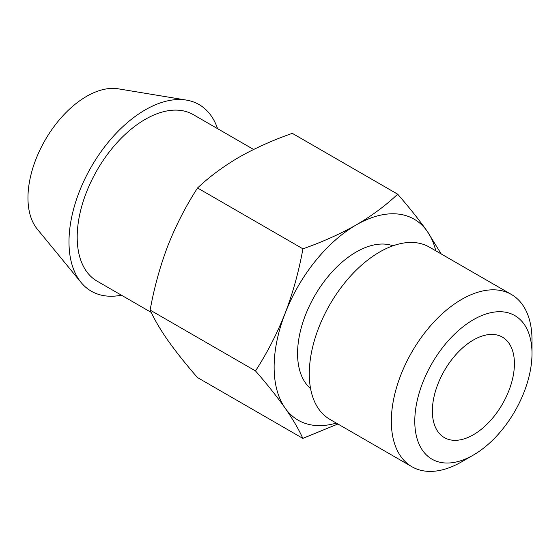 <?xml version="1.0" encoding="UTF-8"?>
<svg xmlns="http://www.w3.org/2000/svg" width="560" height="560" viewBox="0 0 560 560"><rect width="100%" height="100%" fill="white"/><g stroke="black" fill="none" stroke-linecap="round" stroke-linejoin="round"><path stroke-width="0.84" d="M461.671 461.818L473.389 455.049A82.887 47.852 120 0 0 532 353.535A82.887 47.852 120 0 0 473.389 319.697A82.887 47.852 120 0 0 414.785 421.211A82.887 47.852 120 0 0 473.389 455.049L461.671 461.818A99.463 57.428 -60 0 1 411.936 466.746A99.463 57.428 -60 0 1 396.69 387.044A99.463 57.428 -60 0 1 461.671 299.397A99.463 57.428 -60 0 1 511.399 294.469A99.463 57.428 -60 0 1 532 340.004L532 353.535M151.214 312.389L97.104 281.148A96.145 55.51 -60 0 1 82.369 204.106A96.145 55.51 -60 0 1 145.18 119.378A96.145 55.51 -60 0 1 193.256 114.618L253.617 149.471M310.569 388.542A82.887 47.852 -60 0 1 303.296 321.048A82.887 47.852 -60 0 1 356.174 252.021A82.887 47.852 -60 0 1 392.987 245.784M411.936 466.746L329.882 419.37A99.463 57.428 -60 0 1 314.636 339.668A99.463 57.428 -60 0 1 379.617 252.021A99.463 57.428 -60 0 1 429.345 247.1L511.399 294.469M473.389 434.749A58.023 33.495 -60 0 1 444.381 437.619A58.023 33.495 -60 0 1 435.484 391.132A58.023 33.495 -60 0 1 473.389 340.004A58.023 33.495 -60 0 1 502.404 337.127A58.023 33.495 -60 0 1 511.294 383.621A58.023 33.495 -60 0 1 473.389 434.749M121.429 295.19A107.751 62.209 -60 0 1 81.102 282.478L37.282 229.117A82.887 47.852 -60 0 1 35.126 161.329A82.887 47.852 -60 0 1 86.569 96.369A82.887 47.852 -60 0 1 118.279 88.823L186.403 100.093A107.751 62.209 -60 0 1 217.574 128.66M81.102 282.478A107.751 62.209 -60 0 1 78.302 194.348A107.751 62.209 -60 0 1 145.18 109.907A107.751 62.209 -60 0 1 186.403 100.093M435.792 250.817A116.039 66.997 120 0 0 427.259 231.336A116.039 66.997 120 0 0 356.223 224.924C371.994 215.677 385.812 205.436 397.677 194.187C409.304 207.543 419.167 219.926 427.259 231.336L441.203 253.939M255.507 370.923L150.129 310.079C154.147 319.039 160.055 329.147 167.874 340.389C175.966 351.799 185.822 364.182 197.456 377.538L302.834 438.375C298.809 429.415 292.894 419.307 285.089 408.065C277.018 396.669 267.155 384.286 255.507 370.923C267.155 352.919 277.025 333.711 285.138 313.292A116.039 66.997 120 0 1 356.174 224.952L356.223 224.924C340.165 234.017 322.399 241.983 302.925 248.829C298.893 271.236 292.964 292.726 285.138 313.292A116.039 66.997 120 0 0 285.089 408.065A116.039 66.997 120 0 0 336.329 423.094M150.129 310.079C154.168 287.693 160.097 266.203 167.916 245.616C176.008 225.197 185.885 205.989 197.547 187.985L302.925 248.829M197.547 187.985C209.405 176.764 223.209 166.53 238.952 157.276A116.039 66.997 -60 0 1 239.001 157.248C255.038 148.155 272.797 140.189 292.292 133.35L397.677 194.187M337.904 424.004L302.834 438.375"/></g></svg>
